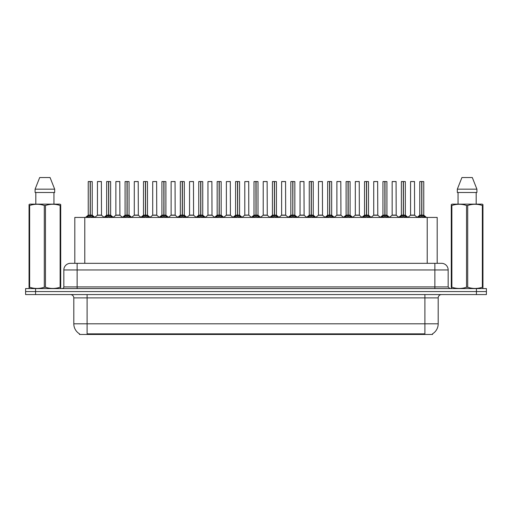 <?xml version="1.0" encoding="UTF-8"?>
<svg xmlns="http://www.w3.org/2000/svg" width="512" height="512" viewBox="0 0 512 512"><rect width="100%" height="100%" fill="white"/><g stroke="black" fill="none" stroke-linecap="round" stroke-linejoin="round"><path stroke-width="0.77" d="M72.966 263.315L74.81 263.315L74.81 217.434L437.19 217.434L437.19 263.315M432.538 333.805L432.538 334.464L79.462 334.464L79.462 333.805M79.558 333.862A11.635 11.635 0 0 1 73.805 323.821L87.104 323.821L87.104 333.862L424.896 333.862L424.896 323.821L438.195 323.821L438.195 297.888A3.322 3.322 0 0 1 441.517 294.566M73.805 323.821L73.805 297.888C73.613 295.872 72.506 294.765 70.483 294.566M432.442 333.862A11.635 11.635 0 0 0 438.195 323.821M486.4 294.566L486.4 291.571L25.6 291.571L25.6 294.566L35.571 294.566L35.571 291.571L25.6 291.571L25.6 288.582L35.571 288.582L35.571 291.571L486.4 291.571L486.4 294.566L35.571 294.566M448.166 269.965L63.834 269.965A6.65 6.65 0 0 1 70.483 263.315L441.517 263.315A6.65 6.65 0 0 1 448.166 269.965L448.166 286.918L449.83 288.582M63.834 269.965L63.834 286.918A1.664 1.664 0 0 1 62.17 288.582M486.4 288.582L486.4 291.571L486.4 288.582L35.571 288.582M86.758 217.51L87.968 216.237L90.144 215.136L90.144 216.294L90.259 181.53L92.224 181.594L92.224 215.104L90.317 215.136L92.499 216.237L93.709 217.51M88.237 181.594L90.15 181.53L88.237 181.594L88.237 215.104L90.144 215.136M90.15 181.53L88.301 181.53M92.224 181.594L90.317 181.53M90.202 181.53L90.202 215.104L92.288 215.238L90.541 215.238M90.144 181.594L90.234 215.104M89.568 181.53L90.899 181.53M90.317 215.136L90.317 216.294L90.259 215.11M90.317 215.104L90.317 181.594M92.499 216.237L92.499 217.434L90.317 216.294M90.144 216.294L87.968 217.44L87.968 216.237M99.942 215.104L97.389 215.238L101.498 215.238L101.37 181.53L97.446 181.594L97.446 215.104L101.434 215.104L99.354 215.104M99.411 181.53L97.51 181.53M105.178 217.51L106.387 216.237L108.563 215.136L108.563 216.294L108.678 181.53L110.643 181.594L110.643 215.104L108.736 215.136L110.918 216.237L112.128 217.51M106.656 181.594L108.563 181.53L106.656 181.594L106.656 215.104L108.563 215.136M108.563 181.53L106.72 181.53M110.643 181.594L108.736 181.53M108.621 181.53L108.621 215.104L110.707 215.238L108.954 215.238M108.563 181.594L108.653 215.104M107.987 181.53L109.318 181.53M108.736 215.136L108.736 216.294L108.678 215.11M108.736 215.104L108.736 181.594M110.918 216.237L110.918 217.434L108.736 216.294M108.563 216.294L106.387 217.44L106.387 216.237M123.597 217.51L124.806 216.237L126.982 215.136L126.982 216.294L127.098 181.53L129.062 181.594L129.062 215.104L127.155 215.136L129.338 216.237L130.547 217.51M125.075 181.594L126.982 181.53L125.075 181.594L125.075 215.104L126.982 215.136M126.982 181.53L125.139 181.53M129.062 181.594L127.155 181.53M127.04 181.53L127.04 215.104L129.126 215.238L127.373 215.238M126.982 181.594L127.072 215.104M126.406 181.53L127.731 181.53M127.155 215.136L127.155 216.294L127.098 215.11M127.155 215.104L127.155 181.594M129.338 216.237L129.338 217.434L127.155 216.294M126.982 216.294L124.806 217.44L124.806 216.237M142.01 217.51L143.219 216.237L145.402 215.136L145.402 216.294L145.517 181.53L147.482 181.594L147.482 215.104L145.574 215.136L147.757 216.237L148.96 217.51M143.494 181.594L145.402 181.53L143.494 181.594L143.494 215.104L145.402 215.136M145.402 181.53L143.558 181.53M147.482 181.594L145.574 181.53M145.459 181.53L145.459 215.104L147.546 215.238L145.792 215.238M145.402 181.594L145.485 215.104M144.826 181.53L146.15 181.53M145.574 215.136L145.574 216.294L145.517 215.11M145.574 215.104L145.574 181.594M147.757 216.237L147.757 217.434L145.574 216.294M145.402 216.294L143.219 217.44L143.219 216.237M160.429 217.51L161.638 216.237L163.821 215.136L163.821 216.294L163.936 181.53L165.901 181.594L165.901 215.104L163.994 215.136L166.17 216.237L167.379 217.51M161.914 181.594L163.821 181.53L161.914 181.594L161.914 215.104L163.821 215.136M163.821 181.53L161.978 181.53M165.901 181.594L163.994 181.53M163.878 181.53L163.878 215.104L165.965 215.238L164.211 215.238M163.821 181.594L163.904 215.104M163.238 181.53L164.57 181.53M163.994 215.136L163.994 216.294L163.936 215.11M163.994 215.104L163.994 181.594M166.17 216.237L166.17 217.434L163.994 216.294M163.821 216.294L161.638 217.44L161.638 216.237M118.362 215.104L115.802 215.238L119.917 215.238L119.789 181.53L115.866 181.594L115.866 215.104L119.853 215.104L117.773 215.104M117.83 181.53L115.93 181.53M136.781 215.104L134.221 215.238L138.336 215.238L138.208 181.53L134.285 181.594L134.285 215.104L138.272 215.104L136.192 215.104M136.25 181.53L134.349 181.53M155.2 215.104L152.64 215.238L156.755 215.238L156.627 181.53L152.704 181.594L152.704 215.104L156.691 215.104L154.611 215.104M60.512 288.582L60.717 287.238L60.128 287.238L60.128 205.478C55.264 203.872 50.374 203.872 45.472 205.478L44.294 205.478C39.43 203.872 34.541 203.872 29.638 205.478L29.05 205.478L29.05 204.563L29.818 204.134L29.05 204.563L29.05 287.654M45.472 205.478L45.472 287.238C50.336 288.845 55.226 288.845 60.128 287.238M45.472 287.238L44.294 287.238L44.294 205.478M29.638 205.478L29.638 287.238C34.502 288.845 39.392 288.845 44.294 287.238M29.638 287.238L29.05 287.238L29.254 288.582M60.717 209.12L60.717 204.563L59.949 204.134L60.717 204.563L60.717 205.478L60.128 205.478M59.949 204.134L29.818 204.134M35.814 192.499L35.814 204.134M53.952 204.134L53.952 192.499L53.952 204.134M50.074 177.536L54.675 189.171L54.675 192.499L35.091 192.499L35.091 189.171L39.693 177.536L35.091 189.171L54.675 189.171L50.074 177.536L39.693 177.536M60.717 287.654L60.717 205.478M482.746 288.582L482.95 287.238L482.362 287.238L482.362 205.478C477.498 203.872 472.608 203.872 467.706 205.478L466.528 205.478C461.664 203.872 456.774 203.872 451.872 205.478L451.283 205.478L451.283 204.563L452.051 204.134L451.283 204.563L451.283 287.654M467.706 205.478L467.706 287.238C472.57 288.845 477.459 288.845 482.362 287.238M467.706 287.238L466.528 287.238L466.528 205.478M451.872 205.478L451.872 287.238C456.736 288.845 461.626 288.845 466.528 287.238M451.872 287.238L451.283 287.238L451.488 288.582M482.95 209.12L482.95 204.563L482.182 204.134L482.95 204.563L482.95 205.478L482.362 205.478M482.182 204.134L452.051 204.134M458.048 192.499L458.048 204.134M476.186 204.134L476.186 192.499M476.909 192.499L476.909 189.171L476.909 192.499L457.325 192.499L457.325 189.171L461.926 177.536L457.325 189.171L476.909 189.171L472.307 177.536L461.926 177.536M482.95 287.654L482.95 205.478M472.307 177.536L476.909 189.171M178.848 217.51L180.058 216.237L182.24 215.136L182.24 216.294L182.355 181.53L184.32 181.594L184.32 215.104L182.413 215.136L184.589 216.237L185.798 217.51M180.333 181.594L182.24 181.53L180.333 181.594L180.333 215.104L182.24 215.136M182.24 181.53L180.397 181.53M184.32 181.594L182.406 181.53M182.298 181.53L182.298 215.104L184.378 215.238L182.63 215.238M182.24 181.594L182.323 215.104M181.658 181.53L182.989 181.53M182.413 215.136L182.413 216.294L182.355 215.11M182.413 215.104L182.413 181.594M184.589 216.237L184.589 217.434L182.413 216.294M182.24 216.294L180.058 217.44L180.058 216.237M197.267 217.51L198.477 216.237L200.659 215.136L200.659 216.294L200.774 181.53L202.739 181.594L202.739 215.104L200.832 215.136L203.008 216.237L204.218 217.51M198.752 181.594L200.659 181.53L198.752 181.594L198.752 215.104L200.659 215.136M200.659 181.53L198.816 181.53M202.739 181.594L200.826 181.53M200.717 181.53L200.717 215.104L202.797 215.238L201.05 215.238M200.659 181.594L200.742 215.104M200.077 181.53L201.408 181.53M200.832 215.136L200.832 216.294L200.774 215.11M200.832 215.104L200.832 181.594M203.008 216.237L203.008 217.434L200.832 216.294M200.659 216.294L198.477 217.44L198.477 216.237M215.686 217.51L216.896 216.237L219.078 215.136L219.078 216.294L219.194 181.53L221.158 181.594L221.158 215.104L219.251 215.136L221.427 216.237L222.637 217.51M217.165 181.594L219.078 181.53L217.165 181.594L217.165 215.104L219.078 215.136M219.078 181.53L217.235 181.53M221.158 181.594L219.245 181.53M219.136 181.53L219.136 215.104L221.216 215.238L219.469 215.238M219.078 181.594L219.162 215.104M218.496 181.53L219.827 181.53M219.251 215.136L219.251 216.294L219.194 215.11M219.251 215.104L219.251 181.594M221.427 216.237L221.427 217.434L219.251 216.294M219.078 216.294L216.896 217.44L216.896 216.237M173.619 215.104L171.059 215.238L175.174 215.238L175.046 181.53L171.123 181.594L171.123 215.104L175.11 215.104L173.03 215.104M192.038 215.104L189.478 215.238L193.587 215.238L193.466 181.53L189.542 181.594L189.542 215.104L193.53 215.104L191.45 215.104M210.458 215.104L207.898 215.238L212.006 215.238L211.878 181.53L207.962 181.594L207.962 215.104L211.949 215.104L209.869 215.104M234.106 217.51L235.315 216.237L237.491 215.136L237.491 216.294L237.613 215.104L237.613 181.53L239.578 181.594L239.578 215.104L237.67 215.136L239.846 216.237L241.056 217.51M235.584 181.594L237.498 181.53L235.584 181.594L235.584 215.104L237.491 215.136M237.498 181.53L235.654 181.53M239.578 181.594L237.664 181.53M237.555 181.53L237.555 215.104L239.635 215.238L237.888 215.238M237.491 181.594L237.581 215.104M236.915 181.53L238.246 181.53M237.67 215.136L237.67 216.294L237.613 215.11M237.67 215.104L237.67 181.594M239.846 216.237L239.846 217.434L237.67 216.294M237.491 216.294L235.315 217.44L235.315 216.237M252.525 217.51L253.734 216.237L255.91 215.136L255.91 216.294L256.032 215.104L256.032 181.53L257.997 181.594L257.997 215.104L256.09 215.136L258.266 216.237L259.475 217.51M254.003 181.594L255.917 181.53L254.003 181.594L254.003 215.104L255.91 215.136M255.917 181.53L254.074 181.53M257.997 181.594L256.083 181.53M255.968 181.53L255.968 215.104L258.054 215.238L256.307 215.238M255.91 181.594L256 215.104M255.334 181.53L256.666 181.53M256.09 215.136L256.09 216.294L256.032 215.11M256.09 215.104L256.09 181.594M258.266 216.237L258.266 217.434L256.09 216.294M255.91 216.294L253.734 217.44L253.734 216.237M270.944 217.51L272.154 216.237L274.33 215.136L274.33 216.294L274.445 181.53L276.416 181.594L276.416 215.104L274.509 215.136L276.685 216.237L277.894 217.51M272.422 181.594L274.336 181.53L272.422 181.594L272.422 215.104L274.33 215.136M274.336 181.53L272.493 181.53M276.416 181.594L274.502 181.53M274.387 181.53L274.387 215.104L276.474 215.238L274.726 215.238M274.33 181.594L274.509 215.136M273.754 181.53L275.085 181.53M274.509 215.104L274.509 181.594M276.685 216.237L276.685 217.434L274.509 216.294M274.33 216.294L272.154 217.44L272.154 216.237M289.363 217.51L290.573 216.237L292.749 215.136L292.749 216.294L292.864 181.53L294.835 181.594L294.835 215.104L292.922 215.136L295.104 216.237L296.314 217.51M290.842 181.594L292.755 181.53L290.842 181.594L290.842 215.104L292.749 215.136M292.755 181.53L290.912 181.53M294.835 181.594L292.922 181.53M292.806 181.53L292.806 215.104L292.922 181.594M292.749 181.594L292.838 215.104M292.173 181.53L293.504 181.53M292.922 215.136L292.922 216.294L292.864 215.11M295.104 216.237L295.104 217.434L292.922 216.294M292.749 216.294L290.573 217.44L290.573 216.237M307.782 217.51L308.992 216.237L311.168 215.136L311.168 216.294L311.283 181.53L313.248 181.594L313.248 215.104L311.341 215.136L313.523 216.237L314.733 217.51M309.261 181.594L311.174 181.53L309.261 181.594L309.261 215.104L311.168 215.136M311.174 181.53L309.325 181.53M313.248 181.594L311.341 181.53M311.226 181.53L311.226 215.104L313.312 215.238L311.565 215.238M311.168 181.594L311.258 215.104M310.592 181.53L311.923 181.53M311.341 215.136L311.341 216.294L311.283 215.11M311.341 215.104L311.341 181.594M313.523 216.237L313.523 217.434L311.341 216.294M311.168 216.294L308.992 217.44L308.992 216.237M228.877 215.104L226.317 215.238L230.426 215.238L230.298 181.53L226.374 181.594L226.374 215.104L230.368 215.104L228.288 215.104M248.781 215.11L248.717 181.53L244.794 181.594L244.794 215.104L248.787 215.104L246.701 215.104M247.296 215.104L244.794 215.104L242.189 217.299M265.715 215.104L263.155 215.238L267.264 215.238L267.136 181.53L263.213 181.594L263.213 215.104L267.206 215.104L265.12 215.104M264.544 181.53L263.283 181.53M284.134 215.104L281.574 215.238L285.683 215.238L285.555 181.53L281.632 181.594L281.632 215.104L285.626 215.104L283.539 215.104M282.963 181.53L281.702 181.53M302.547 215.104L299.994 215.238L304.102 215.238L303.974 181.53L300.051 181.594L300.051 215.104L304.038 215.104L301.958 215.104M301.382 181.53L300.122 181.53M326.202 217.51L327.411 216.237L329.587 215.136L329.587 216.294L329.702 181.53L331.667 181.594L331.667 215.104L329.76 215.136L331.942 216.237L333.152 217.51M327.68 181.594L329.594 181.53L327.68 181.594L327.68 215.104L329.587 215.136M329.594 181.53L327.744 181.53M331.667 181.594L329.76 181.53M329.645 181.53L329.645 215.104L331.731 215.238L329.978 215.238M329.587 181.594L329.677 215.104M329.011 181.53L330.342 181.53M329.76 215.136L329.76 216.294L329.702 215.11M329.76 215.104L329.76 181.594M331.942 216.237L331.942 217.434L329.76 216.294M329.587 216.294L327.411 217.44L327.411 216.237M344.621 217.51L345.83 216.237L348.006 215.136L348.006 216.294L348.122 181.53L350.086 181.594L350.086 215.104L348.179 215.136L350.362 216.237L351.571 217.51M346.099 181.594L348.006 181.53L346.099 181.594L346.099 215.104L348.006 215.136M348.006 181.53L346.163 181.53M350.086 181.594L348.179 181.53M348.064 181.53L348.064 215.104L350.15 215.238L348.397 215.238M348.006 181.594L348.096 215.104M347.43 181.53L348.762 181.53M348.179 215.136L348.179 216.294L348.122 215.11M348.179 215.104L348.179 181.594M350.362 216.237L350.362 217.434L348.179 216.294M348.006 216.294L345.83 217.44L345.83 216.237M363.04 217.51L364.243 216.237L366.426 215.136L366.426 216.294L366.541 181.53L368.506 181.594L368.506 215.104L366.598 215.136L368.781 216.237L369.99 217.51M364.518 181.594L366.426 181.53L364.518 181.594L364.518 215.104L366.426 215.136M366.426 181.53L364.582 181.53M368.506 181.594L366.598 181.53M366.483 181.53L366.483 215.104L368.57 215.238L366.816 215.238M366.426 181.594L366.598 215.136M365.85 181.53L367.174 181.53M366.598 215.104L366.598 181.594M368.781 216.237L368.781 217.434L366.598 216.294M366.426 216.294L364.243 217.44L364.243 216.237M381.453 217.51L382.662 216.237L384.845 215.136L384.845 216.294L384.96 181.53L386.925 181.594L386.925 215.104L385.018 215.136L387.194 216.237L388.403 217.51M382.938 181.594L384.845 181.53L382.938 181.594L382.938 215.104L384.845 215.136M384.845 181.53L383.002 181.53M386.925 181.594L385.018 181.53M384.902 181.53L384.902 215.104L386.989 215.238L385.235 215.238M384.845 181.594L384.928 215.104M384.269 181.53L385.594 181.53M385.018 215.136L385.018 216.294L384.96 215.11M385.018 215.104L385.018 181.594M387.194 216.237L387.194 217.434L385.018 216.294M384.845 216.294L382.662 217.44L382.662 216.237M399.872 217.51L401.082 216.237L403.264 215.136L403.264 216.294L403.379 181.53L405.344 181.594L405.344 215.104L403.437 215.136L405.613 216.237L406.822 217.51M401.357 181.594L403.264 181.53L401.357 181.594L401.357 215.104L403.264 215.136M403.264 181.53L401.421 181.53M405.344 181.594L403.437 181.53M403.322 181.53L403.322 215.104L405.408 215.238L403.654 215.238M403.264 181.594L403.347 215.104M402.682 181.53L404.013 181.53M403.437 215.136L403.437 216.294L403.379 215.11M403.437 215.104L403.437 181.594M405.613 216.237L405.613 217.434L403.437 216.294M403.264 216.294L401.082 217.44L401.082 216.237M418.291 217.51L419.501 216.237L421.683 215.136L421.683 216.294L421.798 181.53L423.763 181.594L423.763 215.104L421.856 215.136L424.032 216.237L425.242 217.51M419.776 181.594L421.683 181.53L419.776 181.594L419.776 215.104L421.683 215.136M421.683 181.53L419.84 181.53M423.763 181.594L421.85 181.53M421.741 181.53L421.741 215.104L423.821 215.238L422.074 215.238M421.683 181.594L421.766 215.104M421.101 181.53L422.432 181.53M421.856 215.136L421.856 216.294L421.798 215.11M421.856 215.104L421.856 181.594M424.032 216.237L424.032 217.434L421.856 216.294M421.683 216.294L419.501 217.44L419.501 216.237M320.966 215.104L318.413 215.238L322.522 215.238L322.394 181.53L318.47 181.594L318.47 215.104L322.458 215.104L320.378 215.104M319.802 181.53L318.534 181.53M339.386 215.104L336.826 215.238L340.941 215.238L340.813 181.53L336.89 181.594L336.89 215.104L340.877 215.104L338.797 215.104M338.221 181.53L336.954 181.53M357.805 215.104L355.245 215.238L359.36 215.238L359.232 181.53L355.309 181.594L355.309 215.104L359.296 215.104L357.216 215.104M356.64 181.53L355.373 181.53M376.224 215.104L373.664 215.238L377.779 215.238L377.651 181.53L373.728 181.594L373.728 215.104L377.715 215.104L375.635 215.104M375.059 181.53L373.792 181.53M394.643 215.104L392.083 215.238L396.198 215.238L396.07 181.53L392.147 181.594L392.147 215.104L396.134 215.104L394.054 215.104M393.478 181.53L392.211 181.53M413.062 215.104L410.502 215.238L414.611 215.238L414.49 181.53L410.566 181.594L410.566 215.104L414.554 215.104L412.474 215.104M411.891 181.53L410.63 181.53M423.565 334.464L423.565 333.805M88.435 334.464L88.435 333.805M84.787 263.315L84.787 217.434M427.213 263.315L427.213 217.434M424.896 294.566L424.896 297.888L73.805 297.888M438.195 297.888L424.896 297.888L424.896 323.821L87.104 323.821L87.104 294.566M476.429 294.566L476.429 288.582M77.133 288.582L77.133 263.315M63.834 286.918L448.166 286.918M434.867 263.315L434.867 288.582M89.926 215.238L88.237 215.104L90.144 215.11M87.616 216.538L87.616 217.434M92.845 216.538L92.845 217.434M101.434 181.594L97.446 181.594M108.346 215.238L106.656 215.104L108.563 215.11M106.035 216.538L106.035 217.434M111.264 216.538L111.264 217.434M126.765 215.238L125.075 215.104L126.982 215.11M124.454 216.538L124.454 217.434M129.683 216.538L129.683 217.434M145.184 215.238L143.494 215.104L145.402 215.11M142.874 216.538L142.874 217.434M148.102 216.538L148.102 217.434M163.603 215.238L161.914 215.104L163.821 215.11M161.293 216.538L161.293 217.434M166.522 216.538L166.522 217.434M119.853 181.594L115.866 181.594M138.272 181.594L134.285 181.594M156.691 181.594L152.704 181.594M182.022 215.238L180.333 215.104L182.24 215.11M179.712 216.538L179.712 217.434M184.941 216.538L184.941 217.434M200.435 215.238L198.752 215.104L200.659 215.11M198.131 216.538L198.131 217.434M203.36 216.538L203.36 217.434M218.854 215.238L217.171 215.104L219.078 215.11M216.55 216.538L216.55 217.434M221.779 216.538L221.779 217.434M175.11 181.594L171.123 181.594M193.53 181.594L189.542 181.594M211.949 181.594L207.962 181.594M237.274 215.238L235.59 215.104L237.491 215.11M234.963 216.538L234.963 217.434M240.198 216.538L240.198 217.434M255.693 215.238L254.003 215.104L255.91 215.11M253.382 216.538L253.382 217.434M258.618 216.538L258.618 217.434M274.112 215.238L272.422 215.104L274.33 215.11M271.802 216.538L271.802 217.434M277.037 216.538L277.037 217.434M292.531 215.238L290.842 215.104L292.749 215.11M292.922 215.11L294.829 215.104L293.146 215.238M290.221 216.538L290.221 217.434M295.45 216.538L295.45 217.434M310.95 215.238L309.261 215.104L311.168 215.11M308.64 216.538L308.64 217.434M313.869 216.538L313.869 217.434M230.368 181.594L226.374 181.594M248.787 215.11L244.736 215.238M248.787 181.594L244.794 181.594M267.206 181.594L263.213 181.594M285.626 181.594L281.632 181.594M304.038 181.594L300.051 181.594M329.37 215.238L327.68 215.104L329.587 215.11M327.059 216.538L327.059 217.434M332.288 216.538L332.288 217.434M347.789 215.238L346.099 215.104L348.006 215.11M345.478 216.538L345.478 217.434M350.707 216.538L350.707 217.434M366.208 215.238L364.518 215.104L366.426 215.11M363.898 216.538L363.898 217.434M369.126 216.538L369.126 217.434M384.627 215.238L382.938 215.104L384.845 215.11M382.317 216.538L382.317 217.434M387.546 216.538L387.546 217.434M403.046 215.238L401.357 215.104L403.264 215.11M400.736 216.538L400.736 217.434M405.965 216.538L405.965 217.434M421.459 215.238L419.776 215.104L421.683 215.11M419.155 216.538L419.155 217.434M424.384 216.538L424.384 217.434M322.458 181.594L318.47 181.594M340.877 181.594L336.89 181.594M359.296 181.594L355.309 181.594M377.715 181.594L373.728 181.594M396.134 181.594L392.147 181.594M414.554 181.594L410.566 181.594M88.179 215.238L85.466 217.434M92.288 215.238L95.002 217.434M97.389 215.238L94.835 217.299M101.498 215.238L104.045 217.299M106.592 215.238L103.885 217.434M110.707 215.238L113.414 217.434M125.011 215.238L122.304 217.434M129.126 215.238L131.834 217.434M143.43 215.238L140.723 217.434M147.546 215.238L150.253 217.434M161.85 215.238L159.142 217.434M165.965 215.238L168.672 217.434M115.802 215.238L113.254 217.299M119.917 215.238L122.464 217.299M134.221 215.238L131.674 217.299M138.336 215.238L140.883 217.299M152.64 215.238L150.093 217.299M156.755 215.238L159.302 217.299M180.269 215.238L177.555 217.434M184.378 215.238L187.091 217.434M198.688 215.238L195.974 217.434M202.797 215.238L205.51 217.434M217.107 215.238L214.394 217.434M221.216 215.238L223.93 217.434M171.059 215.238L168.512 217.299M175.174 215.238L177.722 217.299M189.478 215.238L186.931 217.299M193.587 215.238L196.141 217.299M207.898 215.238L205.35 217.299M212.006 215.238L214.56 217.299M235.526 215.238L232.813 217.434M239.635 215.238L242.349 217.434M253.946 215.238L251.232 217.434M258.054 215.238L260.768 217.434M272.365 215.238L269.651 217.434M276.474 215.238L279.187 217.434M290.784 215.238L288.07 217.434M294.893 215.238L297.606 217.434M309.203 215.238L306.49 217.434M313.312 215.238L316.026 217.434M226.317 215.238L223.77 217.299M230.426 215.238L232.979 217.299M248.845 215.238L251.398 217.299M263.155 215.238L260.602 217.299M267.264 215.238L269.811 217.299M281.574 215.238L279.021 217.299M285.683 215.238L288.23 217.299M299.994 215.238L297.44 217.299M304.102 215.238L306.65 217.299M327.622 215.238L324.909 217.434M331.731 215.238L334.445 217.434M346.035 215.238L343.328 217.434M350.15 215.238L352.858 217.434M364.454 215.238L361.747 217.434M368.57 215.238L371.277 217.434M382.874 215.238L380.166 217.434M386.989 215.238L389.696 217.434M401.293 215.238L398.586 217.434M405.408 215.238L408.115 217.434M419.712 215.238L416.998 217.434M423.821 215.238L426.534 217.434M318.413 215.238L315.859 217.299M322.522 215.238L325.069 217.299M336.826 215.238L334.278 217.299M340.941 215.238L343.488 217.299M355.245 215.238L352.698 217.299M359.36 215.238L361.907 217.299M373.664 215.238L371.117 217.299M377.779 215.238L380.326 217.299M392.083 215.238L389.536 217.299M396.198 215.238L398.746 217.299M410.502 215.238L407.955 217.299M414.611 215.238L417.165 217.299"/></g></svg>
